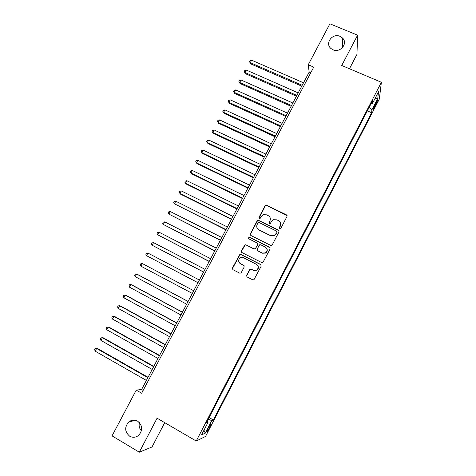 <?xml version="1.0" encoding="UTF-8"?>
<svg xmlns="http://www.w3.org/2000/svg" width="476" height="476" viewBox="0 0 476 476"><rect width="100%" height="100%" fill="white"/><g stroke="black" fill="none" stroke-linecap="round" stroke-linejoin="round"><path stroke-width="0.71" d="M279.775 228.528L280.947 228.141L286.998 216.497L286.463 214.866L266.691 205.281L265.786 205.215L265.031 205.834L258.986 217.371L259.355 218.508L260.033 218.538L261.3 216.622L263.543 214.682L266.614 214.849L268.256 215.652C270.273 216.895 270.832 218.633 269.94 220.852L269.154 222.357L269.523 223.5L270.243 223.518L271.475 221.608L273.569 219.722L276.824 219.835L278.472 220.638C280.507 221.893 281.072 223.637 280.185 225.874L279.4 227.379L279.775 228.528M137.618 421.159C134.524 419.54 131.572 419.82 128.752 421.992C124.409 427.145 124.724 431.881 129.698 436.206C132.917 437.896 135.969 437.551 138.849 435.177C142.943 429.977 142.532 425.306 137.618 421.159M139.438 422.64C138.665 425.764 139.331 428.483 141.426 430.792M340.054 36.355C332.391 32.761 324.459 43.625 331.118 48.629L333.004 49.76C340.292 53.247 348.313 43.286 342.5 37.985L340.054 36.355M209.601 427.722L210.862 424.64C210.66 424.134 209.743 425.383 208.113 428.382L206.852 431.476C207.06 431.964 207.976 430.715 209.601 427.722M246.598 275.289L247.115 276.967L252.679 279.823L253.94 279.751L261.187 266.149L260.664 264.477L240.927 254.476L239.815 254.476L232.449 268.024L232.954 269.69L239.606 273.111L240.802 273.069L241.284 272.564L244.2 266.971L243.688 265.305L240.38 263.621C238.065 261.675 238.089 259.712 240.457 257.742L243.468 257.718L256.463 264.311C258.736 266.132 258.795 268.059 256.647 270.094L253.369 270.243L251.197 269.136L249.995 269.184L246.598 275.289L246.949 276.859M349.455 68.758L356.946 54.407L357.595 35.182L341.732 65.48L381.377 82.283L196.237 441.032L157.092 418.202L139.295 452.2L112.05 435.867L136.243 390.112L141.658 393.235L313.732 67.122L308.246 64.766L309.168 72.096L141.592 389.523L136.243 390.112M357.595 35.182L329.904 23.8L308.246 64.766M270.612 245.336L271.772 245.319L272.296 244.783L279.049 231.788L278.514 230.146L258.754 220.436L257.772 220.388L257.094 220.989L250.346 233.859L250.864 235.495L270.612 245.336M270.142 248.924L262.883 262.49L261.669 262.538L241.933 252.548L241.421 250.9L244.914 244.795L245.985 244.807L253.964 248.811L255.082 248.805L255.63 248.264L257.558 244.581L257.034 242.933L248.734 238.779L248.799 237.232L249.537 237.25L269.612 247.27L270.142 248.924M376.123 102.364L373.166 109.159C373.202 109.694 373.708 109.052 374.672 107.237L377.617 100.454C377.581 99.918 377.081 100.555 376.123 102.364M381.377 82.283L379.318 99.062L205.555 436.438L196.237 441.032M209.119 417.571L213.337 419.987L371.613 112.747L371.899 109.855L369.102 107.487M213.337 419.987L211.749 420.617L205.287 433.16L201.532 434.921L208.173 422.045L206.459 422.73L372.851 100.228L372.541 103.34L378.557 91.672L377.765 98.461L371.899 109.855M139.295 452.2L152.022 446.958L164.714 422.652M310.745 72.774L309.168 72.096M143.145 390.421L141.592 389.523M367.353 110.89L371.613 112.747M371.274 103.292L372.541 103.34M208.173 422.045L207.227 421.242M208.274 419.213L211.749 420.617M374.945 98.687L377.765 98.461M205.287 433.16L203.966 430.197M279.454 228.254L280.299 226.112L280.334 222.607M270.035 217.461L270.07 221.102L269.232 223.262M287.099 215.634L266.828 205.555L265.923 205.489L265.174 206.108L259.087 218.305M279.115 230.812L258.902 220.685L257.927 220.638L257.242 221.239L250.513 234.091L250.525 235.239M276.871 232.24L276.496 231.086L259.152 222.548L257.992 222.941L257.165 224.517C256.267 226.737 256.82 228.48 258.825 229.735L270.683 235.602L274.23 235.596L276.99 232.466L276.925 231.58M257.391 228.504L258.825 229.735M276.99 232.466L276.163 234.061L274.354 235.822L270.808 235.828L258.98 229.973M257.54 243.415L257.706 244.789L255.243 249.007L254.119 249.019L246.157 245.015L245.086 245.003L241.6 251.096L241.689 252.381M270.154 247.806L249.698 237.47L248.966 237.453L248.537 238.643M262.282 252.994L265.424 252.911C267.702 250.906 267.679 248.966 265.358 247.092L260.765 244.795L259.646 244.801L257.165 249.037L257.689 250.685L262.431 253.19L265.56 253.107C267.363 251.798 267.732 250.192 266.667 248.282M257.355 250.441L257.689 250.685M262.431 253.19L257.843 250.888M257.516 265.162C258.867 267.054 258.629 268.756 256.808 270.261L253.53 270.41L251.364 269.303L250.162 269.351L246.77 275.449M239.696 263.151L240.38 263.621M244.069 265.614L240.564 263.793M261.116 264.876L241.106 254.666L239.999 254.672L232.645 268.196L232.823 269.612M303.521 82.794L251.649 60.202L250.322 62.665L250.691 63.849L301.748 86.156M250.691 63.849L249.519 61.713L250.322 62.665L302.195 85.317M249.519 61.713L250.049 60.726L251.649 60.202M298.196 92.885L246.336 70.073L245.009 72.548L245.402 73.691L296.435 96.217M245.402 73.691L244.218 71.573L245.009 72.548L296.857 95.414M244.218 71.573L244.747 70.585L246.336 70.073M292.847 103.012L241.011 79.98L239.678 82.461L240.094 83.568L291.11 106.309M240.094 83.568L238.892 81.467L239.678 82.461L291.508 105.547M238.892 81.467L239.428 80.48L241.011 79.98M287.486 113.163L235.668 89.916L234.329 92.404L234.769 93.474L285.767 116.43M234.769 93.474L233.555 91.392L234.329 92.404L286.147 115.71M233.555 91.392L234.091 90.398L235.668 89.916M282.113 123.349L230.313 99.877L228.968 102.376L229.426 103.405L280.406 126.58M229.426 103.405L228.2 101.346L228.968 102.376L280.763 125.902M228.2 101.346L228.736 100.347L230.313 99.877M276.717 133.572L224.934 109.873L223.589 112.378L224.071 113.371L275.027 136.767M224.071 113.371L222.833 111.324L223.589 112.378L275.366 136.13M222.833 111.324L223.369 110.325L224.934 109.873M271.302 143.817L219.543 119.898L218.192 122.409L218.698 123.367L269.636 146.983M218.698 123.367L217.443 121.338L218.192 122.409L269.951 146.388M217.443 121.338L217.984 120.339L219.543 119.898M265.876 154.105L214.135 129.954L212.784 132.477L213.308 133.393L264.228 157.229M213.308 133.393L212.04 131.388L212.784 132.477L264.519 156.675M212.04 131.388L212.582 130.382L214.135 129.954M260.431 164.416L208.714 140.045L207.352 142.568L207.899 143.449L258.801 167.504M207.899 143.449L206.62 141.461L207.352 142.568L259.069 166.999M206.62 141.461L207.161 140.45L208.714 140.045M254.969 174.763L203.27 150.16L201.907 152.695L202.478 153.54L253.357 177.822M203.27 150.16L201.729 150.553L201.181 151.564L201.907 152.695L253.601 177.352M249.489 185.14L197.814 160.311L196.445 162.851L197.04 163.655L247.895 188.163M197.814 160.311L196.279 160.692L195.731 161.703L196.445 162.851L248.115 187.74M243.992 195.553L192.34 170.491L190.965 173.038L191.584 173.805L242.415 198.54M192.34 170.491L190.811 170.854L190.263 171.872L190.965 173.038L242.617 198.159M238.476 205.995L186.848 180.701L185.473 183.26L186.11 183.986L236.923 208.946M186.848 180.701L185.325 181.053L184.771 182.07L185.473 183.26L237.096 208.613M232.948 216.473L181.338 190.947L179.958 193.512L180.618 194.196L231.407 219.388M181.338 190.947L179.821 191.281L179.268 192.304L179.958 193.512L231.562 219.097M227.397 226.987L175.817 201.223L174.43 203.793L225.88 229.86M175.817 201.223L174.299 201.538L173.746 202.568L174.43 203.793L226.011 229.616M221.834 237.53L170.271 211.528L168.885 214.111L220.334 240.368M170.271 211.528L168.766 211.832L168.212 212.861L168.885 214.111L220.436 240.166M216.247 248.103L164.714 221.87L163.322 224.458L214.765 250.911M164.714 221.87L163.214 222.155L162.655 223.19L163.322 224.458L214.849 250.751M210.648 258.712L159.133 232.24L157.74 234.835L209.184 261.485M159.133 232.24L157.639 232.508L157.086 233.549L157.74 234.835L209.244 261.372M205.025 269.356L153.54 242.641L152.141 245.247L203.585 272.088M153.54 242.641L152.052 242.897L151.493 243.938L152.141 245.247L203.621 272.022M199.39 280.037L147.929 253.077L146.525 255.689L197.968 282.732M147.929 253.077L146.447 253.315L145.888 254.362L146.525 255.689L197.98 282.708M140.89 266.167L140.259 264.817L140.825 263.769L142.3 263.549L193.738 290.747L142.3 263.549L140.89 266.167L192.322 293.43M188.097 301.433L137.493 274.42L136.654 274.045L135.238 276.681L186.64 304.188M188.062 301.492L136.654 274.045L135.184 274.253L134.619 275.306L135.238 276.681M182.427 312.167L131.852 284.91L130.989 284.583L129.567 287.218L180.945 314.975M182.373 312.274L130.989 284.583L129.526 284.773L128.96 285.826L129.567 287.218M176.745 322.936L126.194 295.435L125.307 295.15L123.879 297.798L175.233 325.798M176.661 323.091L125.307 295.15L123.849 295.322L123.284 296.381L123.879 297.798M171.039 333.735L120.517 305.997L119.607 305.753L118.179 308.406L169.498 336.657M170.932 333.938L119.607 305.753L118.155 305.907L117.584 306.966L118.179 308.406M165.321 344.57L114.823 316.588L113.889 316.385L112.455 319.045L163.75 347.551M165.19 344.82L113.889 316.385L112.443 316.528L111.872 317.587L112.455 319.045M159.579 355.447L109.111 327.214L108.147 327.054L106.713 329.725L157.978 358.476M159.424 355.739L108.147 327.054L106.713 327.179L106.142 328.244L106.713 329.725M153.819 366.353L103.381 337.871L102.394 337.752L100.954 340.435L152.189 369.441M153.641 366.698L102.394 337.752L100.966 337.859L100.394 338.93L100.954 340.435M148.048 377.289L97.634 348.563L96.622 348.486L95.176 351.175L146.382 380.437M147.84 377.688L96.622 348.486L95.2 348.581L94.623 349.652L95.176 351.175M374.963 104.613L375.826 104.988M373.898 106.904L374.672 107.237M135.452 420.296L128.752 421.992M342.613 47.499L342.5 37.985"/></g></svg>
